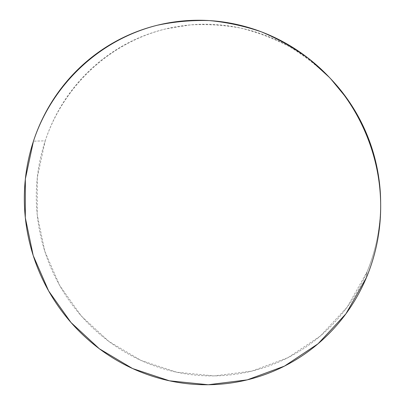 <?xml version="1.0" encoding="UTF-8"?>
<svg xmlns="http://www.w3.org/2000/svg" width="405" height="405" viewBox="0 0 405 405"><rect width="100%" height="100%" fill="white"/><g stroke="black" fill="none" stroke-linecap="round" stroke-linejoin="round"><path stroke-width="0.3" stroke-dasharray="2.02 1.52" d="M331.239 79.37C318.522 66.774 304.616 55.87 289.524 46.666C273.922 38.526 257.722 32.339 240.924 28.117C223.97 25.044 207.031 23.976 190.112 24.918L165.316 29.013C108.257 43.183 63.023 87.191 45.218 140.829L33.443 141.178L45.218 140.829L37.311 177.39L37.214 214.761L44.813 251.343L59.737 285.591L81.37 316.057L108.839 341.405L141.051 360.455L176.686 372.205L214.21 375.906L251.895 371.101L287.884 357.711L320.264 336.099L347.181 307.106L366.955 272.074C376.24 249.824 380.801 226.375 380.639 201.72M366.459 277.486L366.955 272.074L366.459 277.486M330.738 78.838L323.357 71.528C314.483 63.236 304.919 55.961 294.668 49.693C284.416 43.436 273.714 38.313 262.556 34.314C251.404 30.324 240.043 27.52 228.481 25.9C216.918 24.29 205.396 23.865 193.914 24.624C182.437 25.393 171.229 27.292 160.284 30.324C149.349 33.362 138.885 37.437 128.896 42.55C118.908 47.668 109.568 53.698 100.865 60.629C92.173 67.564 84.26 75.254 77.132 83.698C70.009 92.143 63.767 101.174 58.411 110.783C53.06 120.396 48.666 130.41 45.218 140.829C41.781 151.247 39.336 161.884 37.873 172.743C36.425 183.602 35.969 194.496 36.506 205.431C37.052 216.366 38.576 227.159 41.077 237.816C43.588 248.473 47.026 258.815 51.394 268.849C55.768 278.883 61.008 288.441 67.103 297.533C73.209 306.615 80.084 315.08 87.728 322.922C95.372 330.758 103.675 337.836 112.63 344.154C121.586 350.467 131.063 355.899 141.051 360.455C151.045 365.001 161.393 368.575 172.095 371.167C182.802 373.749 193.686 375.283 204.743 375.764C215.804 376.24 226.84 375.622 237.856 373.911C248.878 372.19 259.661 369.375 270.221 365.467C280.776 361.543 290.886 356.567 300.55 350.538C310.215 344.493 319.221 337.481 327.574 329.498C335.922 321.509 343.425 312.685 350.072 303.026C356.714 293.357 362.343 283.039 366.955 272.074C371.557 261.098 375.02 249.693 377.344 237.867C379.657 226.03 380.756 214.027 380.644 201.852L380.639 201.731M329.913 77.962L329.351 77.365"/><path stroke-width="0.61" d="M380.67 204.454L380.639 201.72C380.28 156.862 362.121 111.901 331.239 79.37L329.913 77.962M33.443 141.178C51.718 85.668 98.329 40.009 157.348 25.232C174.337 21.647 191.651 20.098 209.299 20.574C226.962 22.25 244.342 26.011 261.433 31.858C278.174 38.875 293.99 47.825 308.878 58.7L329.351 77.365C361.422 111.152 380.295 157.884 380.67 204.469C380.837 230.075 376.098 254.411 366.459 277.486L345.941 313.794L318.031 343.794L284.477 366.105L247.217 379.875L208.236 384.74L169.447 380.806L132.627 368.555L99.352 348.771L70.981 322.496L48.635 290.952L33.2 255.52L25.307 217.677L25.348 179.015L33.443 141.178C29.914 151.961 27.408 162.972 25.92 174.206C24.442 185.439 23.986 196.714 24.563 208.028C25.145 219.338 26.735 230.506 29.327 241.527C31.929 252.548 35.488 263.25 40.009 273.633C44.535 284.011 49.947 293.908 56.249 303.315C62.557 312.721 69.655 321.484 77.552 329.609C85.45 337.729 94.021 345.065 103.27 351.621C112.524 358.172 122.31 363.817 132.627 368.555C142.95 373.283 153.642 377.004 164.703 379.718C175.765 382.421 187.014 384.036 198.445 384.568C209.881 385.089 221.297 384.482 232.698 382.745C244.094 380.994 255.256 378.113 266.186 374.088C277.116 370.059 287.585 364.93 297.599 358.703C307.613 352.466 316.948 345.222 325.61 336.97C334.262 328.703 342.043 319.57 348.938 309.567C355.833 299.553 361.67 288.861 366.459 277.486C371.238 266.105 374.833 254.274 377.247 241.998C379.647 229.716 380.791 217.252 380.675 204.606C380.543 191.96 379.141 179.41 376.463 166.966C373.774 154.518 369.866 142.459 364.738 130.78C359.6 119.105 353.357 108.084 346.012 97.706C338.656 87.333 330.374 77.841 321.165 69.225C311.951 60.618 302.024 53.065 291.387 46.565C280.746 40.075 269.639 34.759 258.071 30.618C246.503 26.487 234.723 23.591 222.745 21.921C210.762 20.265 198.83 19.84 186.943 20.64C175.061 21.455 163.463 23.439 152.148 26.598C140.839 29.762 130.02 34.005 119.698 39.315C109.385 44.636 99.736 50.893 90.76 58.082C81.79 65.281 73.629 73.254 66.283 82.007C58.943 90.76 52.513 100.116 47.005 110.069C41.497 120.027 36.982 130.395 33.443 141.178M380.639 201.731C380.508 189.591 379.156 177.552 376.589 165.61C374.002 153.632 370.241 142.023 365.305 130.785C360.359 119.551 354.35 108.935 347.282 98.947L330.738 78.838"/></g></svg>
